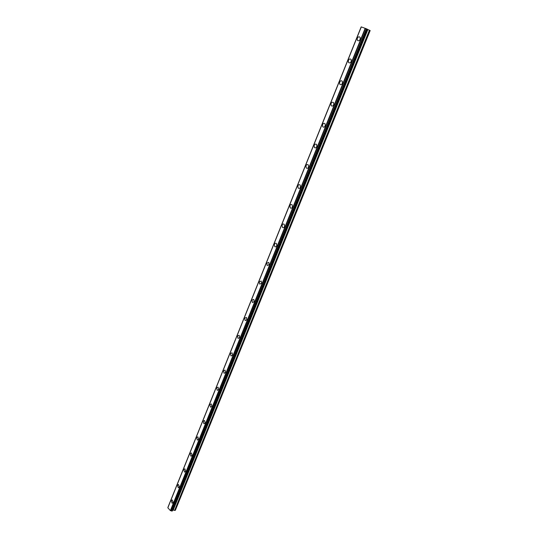 <?xml version="1.0" encoding="UTF-8"?>
<svg xmlns="http://www.w3.org/2000/svg" width="538" height="538" viewBox="0 0 538 538"><rect width="100%" height="100%" fill="white"/><g stroke="black" fill="none" stroke-linecap="round" stroke-linejoin="round"><path stroke-width="0.81" d="M173.142 502.613L172.086 503.232L171.219 500.562L172.274 499.936L173.142 502.613L172.093 503.232L171.219 500.562L172.281 499.936M179.383 487.139L178.28 487.778L177.432 485.121L178.549 484.482L179.383 487.139L178.28 487.778L177.439 485.115L178.549 484.482M185.718 471.456L184.554 472.102L183.734 469.459L184.904 468.82L185.718 471.456L184.554 472.102L183.74 469.459L184.911 468.813M192.14 455.558L190.916 456.211L190.129 453.581L191.36 452.929L192.14 455.558L190.916 456.211L190.129 453.581L191.353 452.929M198.65 439.432L197.359 440.091L196.605 437.488L197.897 436.822L198.65 439.432L197.365 440.091L196.605 437.481L197.897 436.822M205.247 423.076L203.902 423.742L203.176 421.16L204.534 420.487L205.247 423.076L203.902 423.742L203.176 421.16L204.534 420.487M211.945 406.486L210.533 407.165L209.84 404.603L211.266 403.924L211.945 406.486L210.533 407.165L209.84 404.603L211.266 403.924M218.737 389.66L217.251 390.346L216.599 387.804L218.092 387.125L218.737 389.66L217.258 390.346L216.606 387.804L218.092 387.125M225.63 372.592L224.077 373.278L223.458 370.769L225.025 370.077L225.63 372.592L224.077 373.278L223.458 370.769L225.019 370.077M232.624 355.275L230.99 355.968L230.419 353.479L232.053 352.787L232.624 355.275L230.997 355.968L230.419 353.479L232.053 352.787M239.713 337.703L238.011 338.402L237.473 335.947L239.181 335.248L239.713 337.703L238.018 338.402L237.473 335.947L239.181 335.248M246.915 319.868L245.14 320.574L244.635 318.146L246.417 317.447L246.915 319.868L245.14 320.574L244.642 318.146L246.424 317.447M254.225 301.771L252.369 302.477L251.905 300.083L253.768 299.377L254.218 301.771L252.369 302.477L251.905 300.083L253.768 299.377M261.636 283.398L259.706 284.118L259.282 281.757L261.219 281.044L261.636 283.398L259.706 284.118L259.289 281.757L261.219 281.044M269.161 264.757L267.157 265.469L266.774 263.149L268.792 262.43L269.161 264.757L267.157 265.469L266.774 263.149L268.785 262.43M276.808 245.826C276.236 246.895 275.543 247.137 274.723 246.545L274.38 244.259C274.952 243.176 275.644 242.934 276.471 243.532L276.808 245.826C276.236 246.895 275.543 247.137 274.723 246.545L274.38 244.259C274.945 243.176 275.644 242.934 276.465 243.532M282.1 225.079C282.699 223.949 283.425 223.707 284.266 224.346L284.568 226.599C283.963 227.722 283.244 227.964 282.403 227.332L282.1 225.079M284.568 226.599C283.963 227.722 283.244 227.964 282.403 227.332L282.094 225.079C282.699 223.949 283.418 223.707 284.266 224.346M292.443 207.083C291.811 208.253 291.065 208.495 290.204 207.823L289.935 205.603C290.574 204.427 291.32 204.184 292.181 204.864L292.443 207.083C291.811 208.253 291.065 208.495 290.211 207.823L289.935 205.603C290.567 204.427 291.32 204.184 292.181 204.864M300.446 187.258C299.78 188.475 299.007 188.724 298.133 188.004L297.897 185.818C298.57 184.601 299.343 184.352 300.217 185.079L300.446 187.258C299.78 188.475 299.007 188.724 298.133 188.004L297.897 185.825C298.563 184.601 299.336 184.352 300.217 185.079M308.577 167.123C307.87 168.387 307.077 168.643 306.183 167.883L305.981 165.731C306.687 164.46 307.487 164.211 308.382 164.978L308.577 167.123C307.877 168.387 307.077 168.643 306.183 167.883L305.981 165.731C306.687 164.46 307.487 164.211 308.382 164.978M316.835 146.666C316.095 147.984 315.268 148.246 314.36 147.439L314.192 145.327C314.938 144.009 315.759 143.754 316.674 144.561L316.835 146.666C316.095 147.984 315.275 148.246 314.367 147.439L314.192 145.327C314.932 144.002 315.759 143.747 316.674 144.561M325.221 125.885C324.448 127.257 323.6 127.519 322.679 126.672L322.538 124.594C323.318 123.222 324.165 122.967 325.093 123.814L325.221 125.885C324.448 127.257 323.6 127.519 322.679 126.672L322.538 124.594C323.318 123.222 324.165 122.96 325.093 123.814M333.748 104.776C332.935 106.194 332.06 106.463 331.126 105.576L331.011 103.531C331.832 102.106 332.706 101.843 333.647 102.738L333.748 104.776C332.935 106.194 332.06 106.463 331.126 105.576L331.018 103.531C331.832 102.106 332.706 101.843 333.647 102.738M339.633 82.132C340.487 80.653 341.388 80.377 342.336 81.312L342.41 83.316C341.556 84.796 340.655 85.065 339.713 84.136L339.633 82.132M342.41 83.316C341.556 84.789 340.655 85.065 339.707 84.136L339.626 82.132C340.48 80.646 341.388 80.377 342.336 81.312M351.213 61.507C350.319 63.04 349.397 63.316 348.436 62.347L348.382 60.377C349.276 58.844 350.204 58.561 351.166 59.536L351.213 61.507C350.325 63.04 349.397 63.323 348.442 62.347L348.389 60.377C349.276 58.844 350.204 58.561 351.166 59.536M360.164 39.341C359.229 40.928 358.281 41.218 357.313 40.209L357.286 38.265C358.221 36.671 359.169 36.389 360.144 37.404L360.164 39.341C359.229 40.928 358.281 41.218 357.313 40.209L357.286 38.265C358.221 36.671 359.169 36.389 360.144 37.404M361.267 26.947L168.031 507.307M366.378 28.783L361.28 26.9L167.843 507.771L170.371 510.616L172.321 510.979L367.36 29.213L366.378 28.783L171.393 510.925M172.685 510.085L175.348 510.32L370.178 30.545L367.32 29.308M167.849 507.758L361.28 26.9M168.051 507.011L361.146 26.934M361.301 26.9L167.822 507.865M365.181 28.292L170.371 510.616M365.484 28.42L170.633 510.67M361.193 26.927L167.997 507.226M361.233 26.94L168.017 507.28M365.363 28.366L170.519 510.663M366.479 28.823L171.467 510.972M366.889 28.991L171.81 511.087M366.99 29.039L171.911 511.1M367.326 29.193L172.274 511.013M367.73 29.496L173.122 509.984M367.871 29.556L173.256 509.997M369.445 30.202L174.581 510.448M369.586 30.262L174.715 510.461M367.36 29.213L172.321 510.979"/></g></svg>
